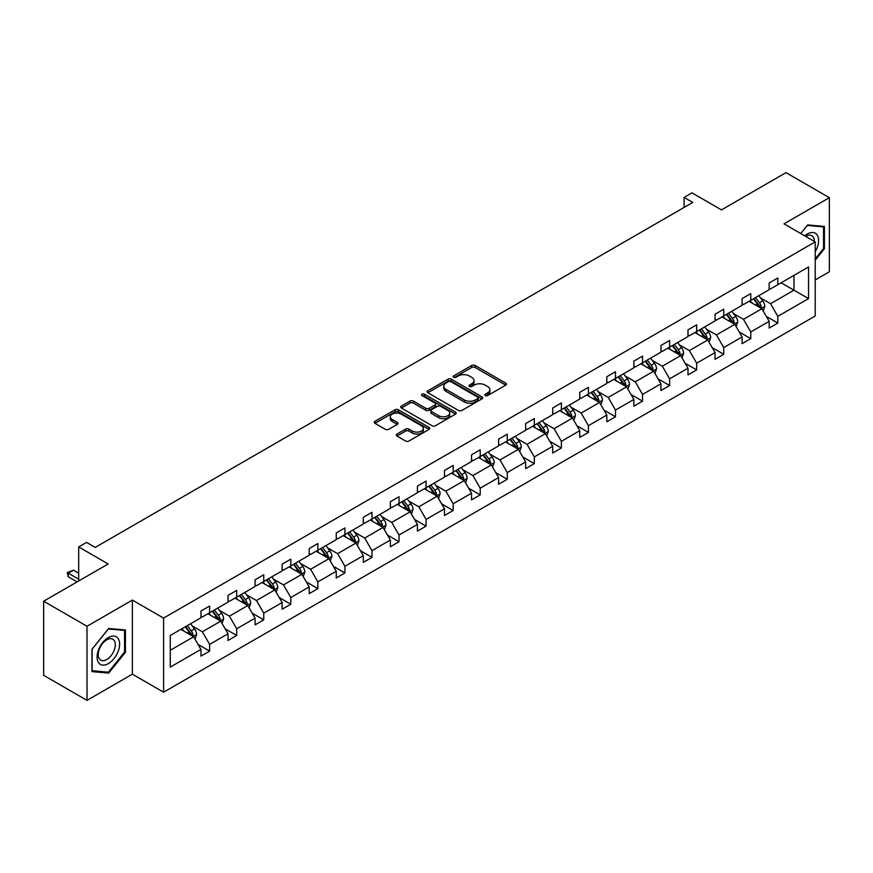 <?xml version="1.0" encoding="UTF-8"?>
<svg xmlns="http://www.w3.org/2000/svg" width="873" height="873" viewBox="0 0 873 873"><rect width="100%" height="100%" fill="white"/><g stroke="black" fill="none" stroke-linecap="round" stroke-linejoin="round"><path stroke-width="1.31" d="M485.29 395.567A1.681 0.971 0 0 0 487.669 395.567L505.762 385.124A2.412 1.386 0 0 0 506.46 384.142A2.412 1.386 0 0 0 505.762 383.16L475.119 365.471A2.412 1.386 0 0 0 471.715 365.471L453.622 375.914A1.681 0.971 0 0 0 453.131 376.601A1.681 0.971 0 0 0 453.622 377.289A1.681 0.971 0 0 0 456.001 377.289L458.347 375.936A7.704 4.452 0 0 1 469.238 375.936L471.791 377.409A7.704 4.452 0 0 1 474.05 380.563A7.704 4.452 0 0 1 471.791 383.705L469.456 385.058A1.681 0.971 0 0 0 468.965 385.746A1.681 0.971 0 0 0 469.456 386.433A1.681 0.971 0 0 0 471.835 386.433L474.181 385.08A7.704 4.452 0 0 1 485.072 385.08L487.625 386.553A7.704 4.452 0 0 1 489.884 389.696A7.704 4.452 0 0 1 487.625 392.85L485.29 394.192A1.681 0.971 0 0 0 484.788 394.88A1.681 0.971 0 0 0 485.29 395.567L485.29 394.192M815.218 279.938L829.35 271.776L829.35 197.669L785.984 172.636L721.469 209.891L691.983 192.868L684.094 197.418L684.094 207.436M87.016 700.364L132.369 674.174L132.369 600.078L87.016 626.257L87.016 700.364L43.65 675.331L43.65 601.224L108.176 563.969L78.69 546.945L78.69 580.992M87.016 626.257L43.65 601.224M396.975 434.077A2.412 1.386 0 0 0 396.266 435.06A2.412 1.386 0 0 0 396.975 436.042L405.563 441.007A2.412 1.386 0 0 0 408.979 441.007L429.058 429.407A2.412 1.386 0 0 0 429.767 428.425A2.412 1.386 0 0 0 429.058 427.443L398.415 409.753A2.412 1.386 0 0 0 395.011 409.753L374.921 421.353A2.412 1.386 0 0 0 374.222 422.336A2.412 1.386 0 0 0 374.921 423.318L385.309 429.309A2.412 1.386 0 0 0 388.714 429.309L397.313 424.343A2.412 1.386 0 0 0 398.012 423.361A2.412 1.386 0 0 0 397.313 422.379L392.163 419.411A6.438 3.721 0 0 1 390.275 416.781A6.438 3.721 0 0 1 394.247 413.344A6.438 3.721 0 0 1 401.274 414.151L421.441 425.795A6.438 3.721 0 0 1 423.329 428.425A6.438 3.721 0 0 1 419.356 431.862A6.438 3.721 0 0 1 412.34 431.055L408.979 429.112A2.412 1.386 0 0 0 405.563 429.112L396.975 434.077L396.975 436.042L405.563 431.12L405.563 429.112M78.69 546.945L86.58 542.395L95.244 547.404L692.758 202.427L684.094 197.418M132.369 600.078L163.589 618.095L815.218 241.886L815.218 315.982L163.589 692.202L163.589 618.095M829.35 197.669L783.998 223.859L815.218 241.886M458.511 410.441A2.412 1.386 0 0 0 461.915 410.441L482.005 398.841A2.412 1.386 0 0 0 482.714 397.859A2.412 1.386 0 0 0 482.005 396.877L451.363 379.188A2.412 1.386 0 0 0 447.958 379.188L427.868 390.777A2.412 1.386 0 0 0 427.17 391.759A2.412 1.386 0 0 0 427.868 392.752L458.511 410.441M422.674 395.938A1.681 0.971 0 0 1 424.376 396.178L424.376 394.17L455.531 412.154A2.412 1.386 0 0 1 456.241 413.147A2.412 1.386 0 0 1 455.531 414.129L435.441 425.718A2.412 1.386 0 0 1 432.037 425.718L401.394 408.029L401.394 406.065A2.412 1.386 0 0 0 400.696 407.047A2.412 1.386 0 0 0 401.394 408.029M401.394 406.065L409.994 401.1A2.412 1.386 0 0 1 413.398 401.1L425.828 408.28A2.412 1.386 0 0 0 429.232 408.28L434.94 404.985A2.412 1.386 0 0 0 435.638 404.003A2.412 1.386 0 0 0 434.94 403.02L421.997 395.545A1.681 0.971 0 0 1 421.506 394.858A1.681 0.971 0 0 1 422.543 393.963A1.681 0.971 0 0 1 424.376 394.17M170.268 635.468L200.965 617.746L200.965 611.035L209.64 606.037L209.64 612.737L228.017 602.13L228.017 595.419L236.692 590.41L236.692 597.121L255.08 586.503L255.08 579.792L263.755 574.783L263.755 581.494L282.132 570.887L282.132 564.176L290.807 559.167L290.807 565.879L309.195 555.261L309.195 548.55L317.859 543.541L317.859 550.252L336.247 539.645L336.247 532.934L344.922 527.925L344.922 534.636L363.31 524.018L363.31 517.307L371.974 512.298L371.974 519.009L390.362 508.402L390.362 501.691L399.037 496.682L399.037 503.394L417.425 492.776L417.425 486.065L426.089 481.056L426.089 487.767L444.477 477.16L444.477 470.449L453.152 465.44L453.152 472.151L471.54 461.533L471.54 454.822L480.205 449.813L480.205 456.524L498.592 445.917L498.592 439.206L507.268 434.197L507.268 440.909L525.655 430.291L525.655 423.58L534.32 418.571L534.32 425.282L552.707 414.675L552.707 407.964L561.383 402.955L561.383 409.666L579.759 399.048L579.759 392.337L588.435 387.328L588.435 394.039L606.822 383.433L606.822 376.721L615.498 371.712L615.498 378.424L633.874 367.806L633.874 361.095L642.55 356.086L642.55 362.797L660.937 352.19L660.937 345.479L669.613 340.47L669.613 347.181L687.989 336.563L687.989 329.852L696.665 324.843L696.665 331.554L715.052 320.937L715.052 314.236L723.728 309.228L723.728 315.939L742.105 305.321L742.105 298.61L750.78 293.601L750.78 300.312L769.168 289.694L769.168 282.994L777.832 277.985L777.832 284.696L808.54 266.963L808.54 298.61L777.832 316.332L777.832 323.043L769.168 328.052L769.168 321.34L750.78 331.958L750.78 338.669L742.105 343.678L742.105 336.967L723.728 347.574L723.728 354.285L715.052 359.294L715.052 352.583L696.665 363.201L696.665 369.912L687.989 374.921L687.989 368.21L669.613 378.817L669.613 385.528L660.937 390.537L660.937 383.825L642.55 394.443L642.55 401.154L633.874 406.163L633.874 399.452L615.498 410.059L615.498 416.77L606.822 421.779L606.822 415.068L588.435 425.686L588.435 432.397L579.759 437.406L579.759 430.695L561.383 441.301L561.383 448.013L552.707 453.022L552.707 446.31L534.32 456.928L534.32 463.639L525.655 468.648L525.655 461.937L507.268 472.555L507.268 479.255L498.592 484.264L498.592 477.553L480.205 488.171L480.205 494.882L471.54 499.891L471.54 493.18L453.152 503.797L453.152 510.498L444.477 515.506L444.477 508.795L426.089 519.413L426.089 526.124L417.425 531.133L417.425 524.422L399.037 535.04L399.037 541.74L390.362 546.749L390.362 540.038L371.974 550.656L371.974 557.367L363.31 562.376L363.31 555.664L344.922 566.282L344.922 572.983L336.247 577.991L336.247 571.28L317.859 581.898L317.859 588.609L309.195 593.618L309.195 586.907L290.807 597.525L290.807 604.225L282.132 609.234L282.132 602.523L263.755 613.141L263.755 619.852L255.08 624.861L255.08 618.149L236.692 628.767L236.692 635.468L228.017 640.476L228.017 633.765L209.64 644.383L209.64 651.094L200.965 656.103L200.965 649.392L170.268 667.114L170.268 635.468M207.905 613.741L220.738 621.15L202.35 631.768L192.311 625.974M202.35 631.768L209.64 644.383M220.738 621.15L228.017 633.765M200.965 616.142L202.35 616.949L209.64 612.737M234.957 598.125L247.79 605.535L229.413 616.142L219.374 610.347M229.413 616.142L236.692 628.767M247.79 605.535L255.08 618.149M228.017 600.526L229.413 601.322L236.692 597.121M262.02 582.498L274.853 589.908L256.466 600.526L246.426 594.731M256.466 600.526L263.755 613.141M274.853 589.908L282.132 602.523M255.08 584.899L256.466 585.707L263.755 581.494M289.072 566.883L301.905 574.292L283.518 584.899L273.489 579.105M283.518 584.899L290.807 597.525M301.905 574.292L309.195 586.907M282.132 569.283L283.518 570.08L290.807 565.879M316.135 551.256L328.968 558.665L310.581 569.283L300.541 563.489M310.581 569.283L317.859 581.898M328.968 558.665L336.247 571.28M309.195 553.657L310.581 554.464L317.859 550.252M343.187 535.64L356.02 543.05L337.633 553.657L327.593 547.862M337.633 553.657L344.922 566.282M356.02 543.05L363.31 555.664M336.247 538.041L337.633 538.837L344.922 534.636M370.239 520.013L383.083 527.423L364.696 538.041L354.656 532.246M364.696 538.041L371.974 550.656M383.083 527.423L390.362 540.038M363.31 522.414L364.696 523.222L371.974 519.009M397.302 504.398L410.135 511.807L391.748 522.414L381.708 516.62M391.748 522.414L399.037 535.04M410.135 511.807L417.425 524.422M390.362 506.798L391.748 507.595L399.037 503.394M424.354 488.771L437.198 496.18L418.811 506.798L408.771 501.004M418.811 506.798L426.089 519.413M437.198 496.18L444.477 508.795M417.425 491.172L418.811 491.979L426.089 487.767M451.417 473.155L464.25 480.565L445.863 491.172L435.823 485.377M445.863 491.172L453.152 503.797M464.25 480.565L471.54 493.18M444.477 475.556L445.863 476.352L453.152 472.151M478.469 457.528L491.313 464.938L472.926 475.556L462.886 469.761M472.926 475.556L480.205 488.171M491.313 464.938L498.592 477.553M471.54 459.929L472.926 460.737L480.205 456.524M505.532 441.913L518.366 449.322L499.978 459.929L489.939 454.135M499.978 459.929L507.268 472.555M518.366 449.322L525.655 461.937M498.592 444.313L499.978 445.11L507.268 440.909M532.585 426.286L545.418 433.695L527.041 444.313L517.002 438.519M527.041 444.313L534.32 456.928M545.418 433.695L552.707 446.31M525.655 428.687L527.041 429.494L534.32 425.282M559.648 410.67L572.481 418.08L554.093 428.687L544.054 422.892M554.093 428.687L561.383 441.301M572.481 418.08L579.759 430.695M552.707 413.071L554.093 413.867L561.383 409.666M586.7 395.043L599.533 402.453L581.156 413.071L571.117 407.276M581.156 413.071L588.435 425.686M599.533 402.453L606.822 415.068M579.759 397.444L581.156 398.252L588.435 394.039M613.763 379.417L626.596 386.837L608.208 397.444L598.169 391.65M608.208 397.444L615.498 410.059M626.596 386.837L633.874 399.452M606.822 381.828L608.208 382.625L615.498 378.424M640.815 363.801L653.648 371.211L635.271 381.828L625.232 376.034M635.271 381.828L642.55 394.443M653.648 371.211L660.937 383.825M633.874 366.202L635.271 367.009L642.55 362.797M667.878 348.174L680.711 355.595L662.323 366.202L652.284 360.407M662.323 366.202L669.613 378.817M680.711 355.595L687.989 368.21M660.937 350.586L662.323 351.382L669.613 347.181M694.93 332.558L707.763 339.968L689.386 350.586L679.347 344.791M689.386 350.586L696.665 363.201M707.763 339.968L715.052 352.583M687.989 334.959L689.386 335.767L696.665 331.554M721.993 316.932L734.826 324.352L716.438 334.959L706.399 329.165M716.438 334.959L723.728 347.574M734.826 324.352L742.105 336.967M715.052 319.343L716.438 320.14L723.728 315.939M749.045 301.316L761.878 308.726L743.49 319.343L733.462 313.549M743.49 319.343L750.78 331.958M761.878 308.726L769.168 321.34M742.105 303.717L743.49 304.524L750.78 300.312M781.128 282.787L793.972 290.196L770.553 303.717L760.514 297.922M770.553 303.717L777.832 316.332M808.54 298.61L793.972 290.196L793.972 275.377L808.54 266.963M132.369 674.174L163.589 692.202M769.168 288.101L770.553 288.898L777.832 284.696M170.268 650.287L193.675 636.777L180.842 629.368M193.675 636.777L200.965 649.392M766.308 316.386L777.832 323.043M739.245 332.013L750.78 338.669M712.193 347.629L723.728 354.285M685.13 363.255L696.665 369.912M658.078 378.871L669.613 385.528M631.015 394.498L642.55 401.154M603.963 410.114L615.498 416.77M576.9 425.74L588.435 432.397M549.848 441.356L561.383 448.013M522.785 456.983L534.32 463.639M495.733 472.599L507.268 479.255M468.67 488.225L480.205 494.882M441.618 503.841L453.152 510.498M414.555 519.468L426.089 526.124M387.503 535.084L399.037 541.74M360.44 550.71L371.974 557.367M333.388 566.326L344.922 572.983M306.336 581.953L317.859 588.609M279.273 597.569L290.807 604.225M252.221 613.195L263.755 619.852M225.158 628.811L236.692 635.468M198.106 644.438L209.64 651.094M815.218 260.176L824.407 248.74L824.407 226.423L807.667 224.928L800.748 233.528L807.318 225.42L823.545 226.871L823.545 248.489L815.218 258.844M125.428 652.284L125.428 629.968L108.689 628.473L91.949 649.294L91.949 671.61L108.689 673.105L125.428 652.284L124.566 651.782M485.955 395.807L487.625 394.847A7.704 4.452 0 0 0 489.884 391.704L489.884 389.696M474.05 380.563L474.05 382.56A7.704 4.452 0 0 1 471.791 385.702L470.132 386.674M505.729 385.146L475.119 367.478A2.412 1.386 0 0 0 471.715 367.478L454.298 377.529M481.972 398.863L451.363 381.185A2.412 1.386 0 0 0 447.958 381.185L427.901 392.763L427.868 390.777M477.749 398.546A1.681 0.971 0 0 0 478.251 397.859A1.681 0.971 0 0 0 477.749 397.171L450.85 381.643A1.681 0.971 0 0 0 448.471 381.643L446.005 383.061A7.704 4.452 0 0 0 443.746 386.215A7.704 4.452 0 0 0 446.005 389.358L464.392 399.976A7.704 4.452 0 0 0 475.283 399.976L477.749 398.546L477.749 400.543A1.681 0.971 0 0 0 478.251 399.856L478.251 397.859M443.746 386.215L443.746 388.212A7.704 4.452 0 0 0 446.005 391.355L446.005 389.358M477.749 400.543L475.283 401.973A7.704 4.452 0 0 1 464.392 401.973L446.005 391.355M401.427 408.051L409.994 403.108L409.994 401.1M435.638 404.003L435.638 406A2.412 1.386 0 0 1 434.94 406.982L429.232 410.277A2.412 1.386 0 0 1 425.828 410.277L413.398 403.108A2.412 1.386 0 0 0 409.994 403.108M424.376 396.178L455.499 414.14M438.726 415.723A6.438 3.721 0 0 0 445.743 416.53A6.438 3.721 0 0 0 449.715 413.093A6.438 3.721 0 0 0 447.827 410.463L440.723 406.36A2.412 1.386 0 0 0 437.318 406.36L431.611 409.655A2.412 1.386 0 0 0 430.913 410.637A2.412 1.386 0 0 0 431.611 411.62L438.726 415.723L438.726 417.72A6.438 3.721 0 0 0 445.743 418.527A6.438 3.721 0 0 0 449.715 415.101L449.715 413.093M430.913 410.637L430.913 412.634A2.412 1.386 0 0 0 431.611 413.616L431.611 411.62M438.726 417.72L431.611 413.616M423.329 428.425L423.329 430.433A6.438 3.721 0 0 1 419.356 433.859A6.438 3.721 0 0 1 412.34 433.063L408.979 431.12A2.412 1.386 0 0 0 405.563 431.12M390.275 416.781L390.275 418.778A6.438 3.721 0 0 0 392.163 421.408L392.163 419.411M397.28 424.365L392.163 421.408M429.036 429.429L398.415 411.75A2.412 1.386 0 0 0 395.011 411.75L374.954 423.329M823.545 248.238L824.407 248.74M106.921 672.09L108.689 673.105M763.198 311.006L764.792 306.401A6.504 3.754 -120 0 0 762.718 300.869L758.823 295.674M751.839 302.931L750.158 300.672M760.918 308.169L761.289 306.674A6.504 3.754 -120 0 0 759.423 302.767L755.527 297.573M753.901 298.511L758.19 304.23A3.306 1.91 60 0 1 758.79 305.234L761.289 306.674M753.454 298.773L757.338 303.968A6.504 3.754 60 0 1 758.964 307.045M736.146 326.633L737.74 322.028A6.504 3.754 -120 0 0 735.666 316.484L731.77 311.29M724.786 318.547L723.095 316.299M733.866 323.796L734.226 322.301A6.504 3.754 -120 0 0 732.371 318.394L728.475 313.189M726.849 314.138L731.127 319.856A3.306 1.91 60 0 1 731.727 320.86L734.226 322.301M726.391 314.389L730.286 319.594A6.504 3.754 60 0 1 731.901 322.661M709.083 342.249L710.677 337.644A6.504 3.754 -120 0 0 708.603 332.111L704.707 326.917M697.723 334.173L696.043 331.915M706.803 339.411L707.174 337.916A6.504 3.754 -120 0 0 705.308 334.01L701.412 328.815M699.786 329.754L704.075 335.472A3.306 1.91 60 0 1 704.675 336.476L707.174 337.916M699.338 330.016L703.223 335.21A6.504 3.754 60 0 1 704.849 338.288M815.218 251.784A15.943 9.21 120 0 0 817.084 247.91A15.943 9.21 120 0 0 816.375 234.051A15.943 9.21 120 0 0 804.753 235.841M814.28 241.341A12.069 6.973 120 0 0 811.781 235.677A12.069 6.973 120 0 0 805.615 236.343M822.464 226.249L823.545 226.871M118.106 651.465A15.943 9.21 120 0 0 113.981 636.068A15.943 9.21 120 0 0 98.584 649.719A15.943 9.21 120 0 0 102.708 665.117A15.943 9.21 120 0 0 118.106 651.465M114.156 650.341A12.069 6.973 120 0 0 112.803 639.222A12.069 6.973 120 0 0 99.369 649.021A12.069 6.973 120 0 0 100.733 660.13A12.069 6.973 120 0 0 114.156 650.341M92.123 670.77L92.123 649.141L108.339 628.975L124.566 630.415L124.566 652.044L108.339 672.21L91.949 670.671M123.486 629.793L124.566 630.415M682.031 357.875L683.624 353.27A6.504 3.754 -120 0 0 681.551 347.727L677.655 342.532M670.671 349.789L668.98 347.541M679.751 355.038L680.111 353.543A6.504 3.754 -120 0 0 678.256 349.637L674.36 344.431M672.734 345.381L677.011 351.099A3.306 1.91 60 0 1 677.612 352.103L680.111 353.543M672.275 345.643L676.171 350.837A6.504 3.754 60 0 1 677.786 353.903M654.968 373.491L656.561 368.886A6.504 3.754 -120 0 0 654.488 363.354L650.592 358.159M643.608 365.416L641.928 363.157M652.688 370.654L653.059 369.17A6.504 3.754 -120 0 0 651.193 365.252L647.297 360.058M645.671 360.996L649.959 366.715A3.306 1.91 60 0 1 650.56 367.719L653.059 369.17M645.223 361.258L649.108 366.453A6.504 3.754 60 0 1 650.734 369.53M627.916 389.118L629.509 384.513A6.504 3.754 -120 0 0 627.436 378.969L623.54 373.775M616.556 381.032L614.865 378.784M625.635 386.281L625.996 384.786A6.504 3.754 -120 0 0 624.14 380.879L620.245 375.674M618.619 376.623L622.896 382.341A3.306 1.91 60 0 1 623.508 383.345L625.996 384.786M618.16 376.885L622.056 382.079A6.504 3.754 60 0 1 623.671 385.146M600.853 404.734L602.446 400.129A6.504 3.754 -120 0 0 600.373 394.596L596.477 389.402M589.493 396.658L587.813 394.4M598.572 401.896L598.943 400.412A6.504 3.754 -120 0 0 597.077 396.495L593.182 391.3M591.556 392.239L595.844 397.957A3.306 1.91 60 0 1 596.445 398.961L598.943 400.412M591.108 392.501L595.004 397.695A6.504 3.754 60 0 1 596.619 400.772M573.801 420.36L575.394 415.755A6.504 3.754 -120 0 0 573.321 410.212L569.425 405.017M562.441 412.274L560.75 410.026M571.52 417.523L571.88 416.028A6.504 3.754 -120 0 0 570.025 412.121L566.13 406.916M564.504 407.866L568.781 413.584A3.306 1.91 60 0 1 569.392 414.588L571.88 416.028M564.045 408.127L567.941 413.322A6.504 3.754 60 0 1 569.567 416.388M546.738 435.976L548.331 431.371A6.504 3.754 -120 0 0 546.258 425.838L542.362 420.644M535.389 427.901L533.698 425.642M544.468 433.139L544.828 431.655A6.504 3.754 -120 0 0 542.962 427.737L539.067 422.543M537.441 423.481L541.729 429.2A3.306 1.91 60 0 1 542.329 430.214L544.828 431.655M536.993 423.743L540.889 428.938A6.504 3.754 60 0 1 542.504 432.015M519.686 451.603L521.279 446.998A6.504 3.754 -120 0 0 519.206 441.454L515.31 436.26M508.326 443.517L506.635 441.269M517.405 448.766L517.765 447.271A6.504 3.754 -120 0 0 515.91 443.364L512.014 438.159M510.389 439.108L514.677 444.826A3.306 1.91 60 0 1 515.277 445.83L517.765 447.271M509.93 439.37L513.826 444.564A6.504 3.754 60 0 1 515.452 447.631M492.623 467.219L494.216 462.614A6.504 3.754 -120 0 0 492.143 457.081L488.258 451.887M481.274 459.143L479.583 456.885M490.353 464.381L490.713 462.897A6.504 3.754 -120 0 0 488.847 458.98L484.962 453.785M483.326 454.724L487.614 460.442A3.306 1.91 60 0 1 488.214 461.457L490.713 462.897M482.878 454.986L486.774 460.18A6.504 3.754 60 0 1 488.389 463.257M465.571 482.845L467.164 478.24A6.504 3.754 -120 0 0 465.091 472.697L461.195 467.502M454.211 474.759L452.52 472.511M463.29 480.008L463.65 478.513A6.504 3.754 -120 0 0 461.795 474.606L457.899 469.401M456.273 470.351L460.562 476.069A3.306 1.91 60 0 1 461.162 477.073L463.65 478.513M455.815 470.612L459.711 475.807A6.504 3.754 60 0 1 461.337 478.873M438.508 498.461L440.112 493.856A6.504 3.754 -120 0 0 438.028 488.323L434.143 483.129M427.159 490.386L425.467 488.127M436.238 495.624L436.598 494.14A6.504 3.754 -120 0 0 434.732 490.222L430.847 485.028M429.21 485.966L433.499 491.685A3.306 1.91 60 0 1 434.099 492.699L436.598 494.14M428.763 486.228L432.659 491.423A6.504 3.754 60 0 1 434.274 494.5M411.456 514.088L413.049 509.483A6.504 3.754 -120 0 0 410.976 503.939L407.08 498.745M400.096 506.002L398.404 503.754M409.175 511.251L409.535 509.756A6.504 3.754 -120 0 0 407.68 505.849L403.784 500.644M402.158 501.593L406.447 507.311A3.306 1.91 60 0 1 407.047 508.315L409.535 509.756M401.7 501.855L405.596 507.049A6.504 3.754 60 0 1 407.222 510.116M384.393 529.704L385.997 525.099A6.504 3.754 -120 0 0 383.924 519.566L380.028 514.372M373.044 521.628L371.352 519.37M382.123 526.866L382.483 525.382A6.504 3.754 -120 0 0 380.628 521.465L376.732 516.27M375.095 517.209L379.384 522.927A3.306 1.91 60 0 1 379.984 523.942L382.483 525.382M374.648 517.471L378.544 522.665A6.504 3.754 60 0 1 380.159 525.742M357.341 545.33L358.934 540.725A6.504 3.754 -120 0 0 356.861 535.182L352.965 529.987M345.981 537.255L344.289 534.996M355.06 542.493L355.431 540.998A6.504 3.754 -120 0 0 353.565 537.091L349.669 531.886M348.043 532.836L352.332 538.554A3.306 1.91 60 0 1 352.932 539.558L355.431 540.998M347.585 533.097L351.481 538.292A6.504 3.754 60 0 1 353.107 541.358M330.278 560.946L331.882 556.341A6.504 3.754 -120 0 0 329.808 550.808L325.913 545.614M318.929 552.871L317.237 550.612M328.008 558.109L328.368 556.625A6.504 3.754 -120 0 0 326.513 552.707L322.617 547.513M320.991 548.451L325.269 554.169A3.306 1.91 60 0 1 325.869 555.184L328.368 556.625M320.533 548.713L324.429 553.908A6.504 3.754 60 0 1 326.044 556.985M303.226 576.573L304.819 571.968A6.504 3.754 -120 0 0 302.745 566.435L298.85 561.23M291.866 568.498L290.185 566.239M300.945 573.736L301.316 572.241A6.504 3.754 -120 0 0 299.45 568.334L295.554 563.14M293.928 564.078L298.217 569.796A3.306 1.91 60 0 1 298.817 570.8L301.316 572.241M293.481 564.34L297.366 569.534A6.504 3.754 60 0 1 298.992 572.601M276.174 592.189L277.767 587.584A6.504 3.754 -120 0 0 275.693 582.051L271.798 576.857M264.814 584.113L263.122 581.855M273.893 589.351L274.253 587.867A6.504 3.754 -120 0 0 272.398 583.95L268.502 578.755M266.876 579.694L271.154 585.412A3.306 1.91 60 0 1 271.754 586.427L274.253 587.867M266.418 579.956L270.314 585.15A6.504 3.754 60 0 1 271.929 588.227M249.111 607.815L250.704 603.21A6.504 3.754 -120 0 0 248.63 597.678L244.735 592.472M237.751 599.74L236.07 597.481M246.83 604.978L247.201 603.483A6.504 3.754 -120 0 0 245.335 599.576L241.439 594.382M239.813 595.321L244.102 601.039A3.306 1.91 60 0 1 244.702 602.043L247.201 603.483M239.366 595.582L243.251 600.777A6.504 3.754 60 0 1 244.877 603.843M222.058 623.431L223.652 618.826A6.504 3.754 -120 0 0 221.578 613.293L217.683 608.099M210.699 615.356L209.007 613.108M219.778 620.594L220.138 619.11A6.504 3.754 -120 0 0 218.283 615.192L214.387 609.998M212.761 610.936L217.039 616.654A3.306 1.91 60 0 1 217.639 617.669L220.138 619.11M212.303 611.198L216.198 616.403A6.504 3.754 60 0 1 217.814 619.47M194.995 639.058L196.589 634.453A6.504 3.754 -120 0 0 194.515 628.92L190.62 623.715M183.636 630.983L181.955 628.724M192.715 636.221L193.086 634.726A6.504 3.754 -120 0 0 191.22 630.819L187.324 625.625M185.698 626.563L189.987 632.281A3.306 1.91 60 0 1 190.587 633.285L193.086 634.726M185.251 626.825L189.135 632.019A6.504 3.754 60 0 1 190.761 635.086M78.69 573.19L73.452 570.167L68.247 573.168L78.69 579.192M68.247 576.769L67.286 572.612L68.247 573.168L68.247 576.769L77.119 581.898M67.286 572.612L73.452 570.167M487.625 394.847L487.625 392.85M469.456 386.433L469.456 385.058M471.791 385.702L471.791 383.705M453.622 377.289L453.622 375.914M471.715 367.478L471.715 365.471M475.119 367.478L475.119 365.471M505.762 385.124L505.762 383.16M447.958 381.185L447.958 379.188M451.363 381.185L451.363 379.188M482.005 398.841L482.005 396.877M464.392 401.973L464.392 399.976M475.283 401.973L475.283 399.976M413.398 403.108L413.398 401.1M425.828 410.277L425.828 408.28M429.232 410.277L429.232 408.28M434.94 406.982L434.94 404.985M455.531 414.129L455.531 412.154M408.979 431.12L408.979 429.112M412.34 433.063L412.34 431.055M397.313 424.343L397.313 422.379M374.921 423.318L374.921 421.353M395.011 411.75L395.011 409.753M398.415 411.75L398.415 409.753M429.058 429.407L429.058 427.443M761.409 308.453L764.748 306.532M759.423 302.767L762.718 300.869M755.494 305.037L757.338 303.968M734.357 324.079L737.696 322.148M732.371 318.394L735.666 316.484M728.442 320.664L730.286 319.594M707.294 339.695L710.633 337.775M705.308 334.01L708.603 332.111M701.379 336.28L703.223 335.21M680.242 355.322L683.581 353.39M678.256 349.637L681.551 347.727M674.327 351.906L676.171 350.837M653.179 370.938L656.518 369.017M651.193 365.252L654.488 363.354M647.264 367.522L649.108 366.453M626.127 386.564L629.466 384.633M624.14 380.879L627.436 378.969M620.212 383.149L622.056 382.079M599.064 402.18L602.403 400.26M597.077 396.495L600.373 394.596M593.149 398.765L595.004 397.695M572.011 417.807L575.351 415.875M570.025 412.121L573.321 410.212M566.097 414.391L567.941 413.322M544.959 433.423L548.299 431.502M542.962 427.737L546.258 425.838M539.034 430.007L540.889 428.938M517.896 449.049L521.236 447.118M515.91 443.364L519.206 441.454M511.982 445.634L513.826 444.564M490.844 464.665L494.183 462.745M488.847 458.98L492.143 457.081M484.919 461.25L486.774 460.18M463.781 480.292L467.12 478.36M461.795 474.606L465.091 472.697M457.867 476.876L459.711 475.807M436.729 495.908L440.068 493.987M434.732 490.222L438.028 488.323M430.804 492.492L432.659 491.423M409.666 511.534L413.005 509.603M407.68 505.849L410.976 503.939M403.752 508.119L405.596 507.049M382.614 527.15L385.953 525.23M380.628 521.465L383.924 519.566M376.689 523.735L378.544 522.665M355.551 542.777L358.89 540.845M353.565 537.091L356.861 535.182M349.637 539.361L351.481 538.292M328.499 558.393L331.838 556.472M326.513 552.707L329.808 550.808M322.574 554.977L324.429 553.908M301.436 574.019L304.775 572.088M299.45 568.334L302.745 566.435M295.521 570.604L297.366 569.534M274.384 589.635L277.723 587.715M272.398 583.95L275.693 582.051M268.469 586.22L270.314 585.15M247.321 605.262L250.66 603.33M245.335 599.576L248.63 597.678M241.406 601.846L243.251 600.777M220.269 620.878L223.608 618.957M218.283 615.192L221.578 613.293M214.354 617.462L216.198 616.403M193.206 636.504L196.545 634.573M191.22 630.819L194.515 628.92M187.291 633.089L189.135 632.019"/></g></svg>
